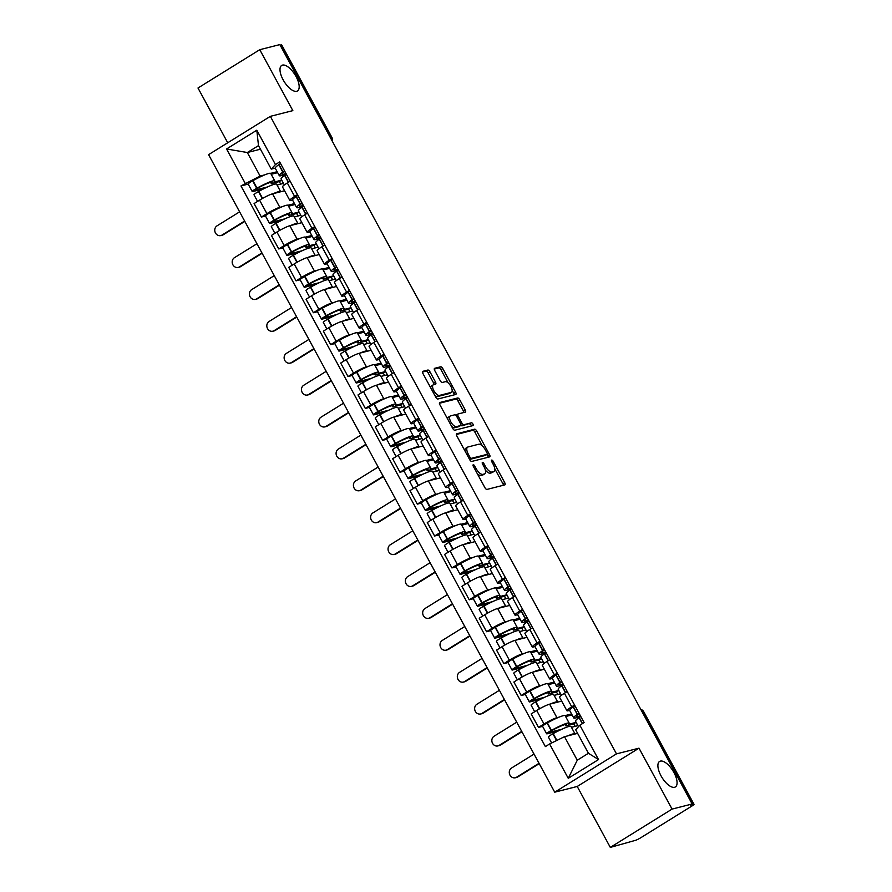 <?xml version="1.0" encoding="UTF-8"?>
<svg xmlns="http://www.w3.org/2000/svg" width="892" height="892" viewBox="0 0 892 892"><rect width="100%" height="100%" fill="white"/><g stroke="black" fill="none" stroke-linecap="round" stroke-linejoin="round"><path stroke-width="1.34" d="M473.262 464.754A1.606 0.691 58.2 0 0 473.173 464.788A1.606 0.691 58.2 0 0 473.329 466.338L484.913 487.668A2.297 0.981 58.2 0 0 486.987 489.418L504.816 484.891A2.297 0.981 58.2 0 0 504.939 484.835A2.297 0.981 58.2 0 0 504.716 482.628L493.142 461.309A1.606 0.691 58.2 0 0 491.682 460.082A1.606 0.691 58.2 0 0 491.603 460.116A1.606 0.691 58.2 0 0 491.748 461.655L493.254 464.42A7.359 3.144 58.2 0 1 493.967 471.478A7.359 3.144 58.2 0 1 493.566 471.645L492.083 472.024A7.359 3.144 58.2 0 1 485.426 466.404L483.932 463.65A1.606 0.691 58.2 0 0 482.472 462.413A1.606 0.691 58.2 0 0 482.382 462.457A1.606 0.691 58.2 0 0 482.539 463.996L484.044 466.761A7.359 3.144 58.2 0 1 484.746 473.819A7.359 3.144 58.2 0 1 484.356 473.987L482.873 474.366A7.359 3.144 58.2 0 1 476.216 468.746L474.722 465.981A1.606 0.691 58.2 0 0 473.262 464.754M296.69 91.274A14.997 6.411 58.2 0 0 297.493 90.939A14.997 6.411 58.2 0 0 295.553 75.675A14.997 6.411 58.2 0 0 282.474 65.105A14.997 6.411 58.2 0 0 281.682 65.439A14.997 6.411 58.2 0 0 283.623 80.704A14.997 6.411 58.2 0 0 296.69 91.274M674.586 787.279A14.997 6.411 58.2 0 0 675.389 786.945A14.997 6.411 58.2 0 0 673.449 771.68A14.997 6.411 58.2 0 0 660.381 761.11A14.997 6.411 58.2 0 0 659.578 761.445A14.997 6.411 58.2 0 0 661.518 776.709A14.997 6.411 58.2 0 0 674.586 787.279M429.944 371.797A2.297 0.981 58.2 0 0 427.859 370.035L422.864 371.306A2.297 0.981 58.2 0 0 422.741 371.362A2.297 0.981 58.2 0 0 422.964 373.57L435.82 397.252A2.297 0.981 58.2 0 0 437.894 399.003L455.723 394.476A2.297 0.981 58.2 0 0 455.845 394.42A2.297 0.981 58.2 0 0 455.622 392.212L442.767 368.53A2.297 0.981 58.2 0 0 440.693 366.779L434.649 368.318A2.297 0.981 58.2 0 0 434.527 368.363A2.297 0.981 58.2 0 0 434.75 370.57L440.247 380.706A2.297 0.981 58.2 0 0 442.332 382.467L445.32 381.698A6.155 2.631 58.2 0 1 450.683 386.035A6.155 2.631 58.2 0 1 451.486 392.302A6.155 2.631 58.2 0 1 451.151 392.435L439.422 395.424A6.155 2.631 58.2 0 1 434.058 391.086A6.155 2.631 58.2 0 1 433.256 384.82A6.155 2.631 58.2 0 1 433.59 384.686L435.541 384.184A2.297 0.981 58.2 0 0 435.664 384.129A2.297 0.981 58.2 0 0 435.441 381.932L429.944 371.797L428.138 372.912A2.297 0.981 58.2 0 0 426.064 371.15L422.473 372.064M638.995 748.165L577.224 786.465L610.306 847.4L672.077 809.089L638.995 748.165L616.495 753.874L270.343 116.35L292.844 110.63L259.762 49.696L279.843 44.6L692.159 803.993L690.363 805.108L693.485 804.316L643.199 711.693A4.683 4.204 -104.3 0 0 640.891 709.575M672.077 809.089L692.159 803.993M456.749 433.724A2.297 0.981 58.2 0 0 456.626 433.78A2.297 0.981 58.2 0 0 456.849 435.987L469.705 459.67A2.297 0.981 58.2 0 0 471.79 461.42L489.619 456.894A2.297 0.981 58.2 0 0 489.741 456.838A2.297 0.981 58.2 0 0 489.518 454.63L476.663 430.947A2.297 0.981 58.2 0 0 474.577 429.197L456.526 433.858M452.757 428.461L439.901 404.778A2.297 0.981 58.2 0 1 439.678 402.571A2.297 0.981 58.2 0 1 439.801 402.515L457.629 397.988A2.297 0.981 58.2 0 1 459.714 399.739L465.211 409.874A2.297 0.981 58.2 0 1 465.434 412.082A2.297 0.981 58.2 0 1 465.312 412.137L458.087 413.977A2.297 0.981 58.2 0 0 457.964 414.022A2.297 0.981 58.2 0 0 458.187 416.23L461.833 422.953A2.297 0.981 58.2 0 0 463.918 424.715L471.444 422.797A1.606 0.691 58.2 0 1 472.849 423.934A1.606 0.691 58.2 0 1 473.05 425.573A1.606 0.691 58.2 0 1 472.972 425.607L454.842 430.212A2.297 0.981 58.2 0 1 452.757 428.461M610.306 847.4L635.316 840.387A4.683 0.569 151.5 0 0 640.935 837.644L691.902 806.034A4.683 0.569 151.5 0 0 694.009 804.305A4.683 0.569 151.5 0 0 693.485 804.316M577.224 786.465L554.724 792.185L208.572 154.65L270.343 116.35M259.762 49.696L197.991 88.007L227.728 142.776M280.155 45.18L281.17 44.923A4.683 0.569 -28.5 0 1 281.694 44.923L331.98 137.546A4.683 0.569 151.5 0 0 331.467 137.546L281.17 44.923M569.642 710.355L568.104 710.757A10.782 1.305 -28.5 0 1 566.911 710.757A10.782 1.305 -28.5 0 1 571.739 706.798L574.571 705.037M561.67 701.112L549.606 704.178A10.782 1.305 151.5 0 0 536.683 710.5L544.009 723.992A10.782 1.305 -28.5 0 1 556.931 717.681L559.228 717.09M565.071 715.607L571.571 713.957M544.009 723.992L538.512 727.404L542.604 726.356M567.245 691.545L564.413 693.296A10.782 1.305 151.5 0 0 559.585 697.265L566.911 710.757M536.683 710.5L531.186 713.901L538.512 727.404M552.326 678.466L550.777 678.857A10.782 1.305 -28.5 0 1 549.583 678.868A10.782 1.305 -28.5 0 1 554.423 674.898L557.255 673.137M525.288 694.467L521.196 695.504L526.693 692.092A10.782 1.305 -28.5 0 1 539.615 685.781L541.912 685.201M547.755 683.718L554.255 682.057M549.929 659.645L547.097 661.407A10.782 1.305 151.5 0 0 542.258 665.365L549.583 678.868M544.354 669.223L532.29 672.289A10.782 1.305 151.5 0 0 519.367 678.6L513.87 682.012L521.196 695.504M535.01 646.566L533.461 646.956A10.782 1.305 -28.5 0 1 532.268 646.968A10.782 1.305 -28.5 0 1 537.107 642.998L539.939 641.248M507.972 662.566L503.88 663.603L509.365 660.203A10.782 1.305 -28.5 0 1 522.299 653.881L524.585 653.301M530.439 651.818L536.939 650.168M532.602 627.745L529.781 629.507A10.782 1.305 151.5 0 0 524.942 633.476L532.268 646.968M527.038 637.323L514.974 640.389A10.782 1.305 151.5 0 0 502.04 646.7L496.554 650.112L503.88 663.603M517.695 614.666L516.145 615.056A10.782 1.305 -28.5 0 1 514.952 615.067A10.782 1.305 -28.5 0 1 519.78 611.098L522.612 609.347M519.478 631.592L525.912 629.953L524.128 626.686L516.713 628.57A17.818 2.163 151.5 0 0 517.248 627.477L513.201 620.007A17.818 2.163 151.5 0 0 511.228 620.018A17.818 2.163 151.5 0 0 495.417 627.21L495.127 627.377A5.921 0.714 151.5 0 0 490.633 630.633L486.564 631.714L492.05 628.303A10.782 1.305 -28.5 0 1 504.972 621.992L507.269 621.401M513.123 619.918L519.612 618.268M515.286 595.856L512.454 597.607A10.782 1.305 151.5 0 0 507.626 601.576L514.952 615.067M509.711 605.423L497.647 608.489A10.782 1.305 151.5 0 0 484.724 614.811L479.227 618.212L486.564 631.714M500.367 582.777L498.829 583.167A10.782 1.305 -28.5 0 1 497.636 583.167A10.782 1.305 -28.5 0 1 502.464 579.209L505.296 577.447M502.163 599.692L508.596 598.064L506.812 594.786L499.397 596.67A17.818 2.163 151.5 0 0 499.933 595.577L495.874 588.107A17.818 2.163 151.5 0 0 493.912 588.129A17.818 2.163 151.5 0 0 478.101 595.321L477.8 595.477A5.921 0.714 151.5 0 0 473.306 598.733L469.237 599.814L474.734 596.402A10.782 1.305 -28.5 0 1 487.656 590.091L489.953 589.512M495.796 588.018L502.296 586.367M497.97 563.956L495.138 565.706A10.782 1.305 151.5 0 0 490.31 569.676L497.636 583.167M492.395 573.534L480.331 576.6A10.782 1.305 151.5 0 0 467.408 582.911L461.911 586.323L469.237 599.814M483.051 550.877L481.502 551.267A10.782 1.305 -28.5 0 1 480.32 551.278A10.782 1.305 -28.5 0 1 485.148 547.309L487.98 545.558M456.013 566.877L451.921 567.914L457.418 564.513A10.782 1.305 -28.5 0 1 470.34 558.191L472.637 557.611M478.48 556.129L484.98 554.478M480.654 532.056L477.822 533.817A10.782 1.305 151.5 0 0 472.983 537.776L480.32 551.278M475.079 541.634L463.015 544.7A10.782 1.305 151.5 0 0 450.092 551.011L444.595 554.423L451.921 567.914M465.736 518.977L464.186 519.367A10.782 1.305 -28.5 0 1 462.993 519.378A10.782 1.305 -28.5 0 1 467.832 515.409L470.664 513.658M438.697 534.977L434.605 536.014L440.102 532.613A10.782 1.305 -28.5 0 1 453.024 526.291L455.321 525.711M461.164 524.228L467.664 522.578M463.327 500.167L460.506 501.917A10.782 1.305 151.5 0 0 455.667 505.887L462.993 519.378M457.763 509.733L445.699 512.8A10.782 1.305 151.5 0 0 432.765 519.122L427.279 522.522L434.605 536.014M448.42 487.077L446.87 487.478A10.782 1.305 -28.5 0 1 445.677 487.478A10.782 1.305 -28.5 0 1 450.516 483.52L453.337 481.758M421.381 503.088L417.289 504.125L422.775 500.713A10.782 1.305 -28.5 0 1 435.709 494.402L437.994 493.811M443.848 492.328L450.337 490.678M446.011 468.267L443.179 470.017A10.782 1.305 151.5 0 0 438.351 473.987L445.677 487.478M440.447 477.844L428.372 480.899A10.782 1.305 151.5 0 0 415.449 487.222L409.963 490.622L417.289 504.125M431.092 455.188L429.554 455.578A10.782 1.305 -28.5 0 1 428.361 455.589A10.782 1.305 -28.5 0 1 433.189 451.62L436.021 449.869M404.054 471.188L399.962 472.225L405.459 468.813A10.782 1.305 -28.5 0 1 418.381 462.502L420.678 461.922M426.521 460.439L433.021 458.789M428.695 436.366L425.863 438.128A10.782 1.305 151.5 0 0 421.035 442.086L428.361 455.589M423.12 445.944L411.056 449.01A10.782 1.305 151.5 0 0 398.133 455.321L392.636 458.733L399.962 472.225M413.776 423.287L412.227 423.678A10.782 1.305 -28.5 0 1 411.045 423.689A10.782 1.305 -28.5 0 1 415.873 419.719L418.705 417.969M386.738 439.288L382.646 440.325L388.143 436.924A10.782 1.305 -28.5 0 1 401.065 430.602L403.362 430.022M409.205 428.539L415.705 426.889M411.379 404.477L408.547 406.228A10.782 1.305 151.5 0 0 403.708 410.197L411.045 423.689M405.804 414.044L393.74 417.11A10.782 1.305 151.5 0 0 380.817 423.421L375.32 426.833L382.646 440.325M396.461 391.387L394.911 391.789A10.782 1.305 -28.5 0 1 393.718 391.789A10.782 1.305 -28.5 0 1 398.557 387.819L401.389 386.069M398.256 408.313L404.678 406.674L402.905 403.407L395.479 405.291A17.818 2.163 151.5 0 0 396.015 404.199L391.967 396.728A17.818 2.163 151.5 0 0 389.994 396.739A17.818 2.163 151.5 0 0 374.183 403.931L373.893 404.098A5.921 0.714 151.5 0 0 369.399 407.354L365.33 408.436L370.827 405.024A10.782 1.305 -28.5 0 1 383.75 398.713L386.046 398.122M391.889 396.639L398.389 394.989M394.052 372.577L391.231 374.328A10.782 1.305 151.5 0 0 386.392 378.297L393.718 391.789M388.488 382.144L376.424 385.21A10.782 1.305 151.5 0 0 363.49 391.532L358.004 394.933L365.33 408.436M379.145 359.498L377.595 359.889A10.782 1.305 -28.5 0 1 376.402 359.889A10.782 1.305 -28.5 0 1 381.241 355.93L384.062 354.169M352.106 375.499L348.014 376.535L353.5 373.124A10.782 1.305 -28.5 0 1 366.434 366.813L368.719 366.233M374.573 364.739L381.062 363.089M376.736 340.677L373.904 342.428A10.782 1.305 151.5 0 0 369.076 346.397L376.402 359.889M371.172 350.255L359.097 353.321A10.782 1.305 151.5 0 0 346.174 359.632L340.688 363.044L348.014 376.535M361.829 327.598L360.279 327.988A10.782 1.305 -28.5 0 1 359.086 328A10.782 1.305 -28.5 0 1 363.914 324.03L366.746 322.28M334.779 343.598L330.687 344.635L336.184 341.235A10.782 1.305 -28.5 0 1 349.107 334.913L351.403 334.333M357.246 332.85L363.746 331.2M359.42 308.777L356.588 310.539A10.782 1.305 151.5 0 0 351.76 314.497L359.086 328M353.845 318.355L341.781 321.421A10.782 1.305 151.5 0 0 328.858 327.732L323.361 331.144L330.687 344.635M344.502 295.698L342.952 296.088A10.782 1.305 -28.5 0 1 341.77 296.099A10.782 1.305 -28.5 0 1 346.598 292.13L349.43 290.379M317.463 311.698L313.371 312.735L318.868 309.334A10.782 1.305 -28.5 0 1 331.791 303.012L334.087 302.433M339.93 300.95L346.43 299.299M342.104 276.888L339.272 278.639A10.782 1.305 151.5 0 0 334.433 282.608L341.77 296.099M336.529 286.455L324.465 289.521A10.782 1.305 151.5 0 0 311.542 295.843L306.045 299.244L313.371 312.735M327.186 263.798L325.636 264.199A10.782 1.305 -28.5 0 1 324.443 264.199A10.782 1.305 -28.5 0 1 329.282 260.241L332.114 258.479M300.147 279.809L296.055 280.846L301.552 277.434A10.782 1.305 -28.5 0 1 314.475 271.123L316.772 270.532M322.614 269.05L329.115 267.399M324.788 244.988L321.956 246.738A10.782 1.305 151.5 0 0 317.117 250.708L324.443 264.199M319.213 254.566L307.149 257.621A10.782 1.305 151.5 0 0 294.215 263.943L288.729 267.344L296.055 280.846M309.87 231.909L308.32 232.299A10.782 1.305 -28.5 0 1 307.127 232.31A10.782 1.305 -28.5 0 1 311.966 228.341L314.787 226.59M282.831 247.909L278.739 248.946L284.225 245.545A10.782 1.305 -28.5 0 1 297.159 239.223L299.444 238.643M305.298 237.16L311.787 235.51M307.461 213.088L304.64 214.849A10.782 1.305 151.5 0 0 299.801 218.808L307.127 232.31M301.897 222.665L289.833 225.732A10.782 1.305 151.5 0 0 276.899 232.043L271.413 235.455L278.739 248.946M292.554 200.009L291.004 200.399A10.782 1.305 -28.5 0 1 289.811 200.41A10.782 1.305 -28.5 0 1 294.639 196.441L297.471 194.69M265.504 216.009L261.423 217.046L266.909 213.645A10.782 1.305 -28.5 0 1 279.832 207.323L282.128 206.743M287.971 205.26L294.472 203.61M290.145 181.199L287.313 182.949A10.782 1.305 151.5 0 0 282.485 186.919L289.811 200.41M284.57 190.765L272.506 193.832A10.782 1.305 151.5 0 0 259.583 200.154L254.086 203.554L261.423 217.046M577.615 733.358L564.502 736.692L577.269 760.207L588.43 753.283L575.663 729.768L579.867 725.207L584.093 722.587L279.687 161.931L275.461 164.563L271.257 169.123L258.49 145.608L247.329 152.532L260.096 176.047L264.812 174.843M579.867 725.207L598.521 759.56L568.26 778.326L549.606 743.973L564.502 736.692M260.096 176.047L240.974 185.949L545.38 746.593L549.606 743.973M245.2 183.317L226.557 148.975L256.807 130.21L275.461 164.563M616.495 753.874L554.724 792.185M260.442 149.198L247.329 152.532L226.557 148.975M275.227 168.109L271.257 169.123M270.655 173.36L277.156 171.71M248.188 184.109L240.974 185.949M598.521 759.56L588.43 753.283M568.26 778.326L577.269 760.207M258.49 145.608L256.807 130.21M477.365 473.775A7.359 3.144 58.2 0 0 481.067 475.481L482.873 474.366M484.746 473.819L482.951 474.934A7.359 3.144 58.2 0 1 482.561 475.102L481.067 475.481M485.371 470.129A7.359 3.144 58.2 0 0 490.288 473.139L492.083 472.024M493.967 471.478L492.161 472.593A7.359 3.144 58.2 0 1 491.771 472.76L490.288 473.139M503.4 485.248A2.297 0.981 58.2 0 0 502.921 483.743L494.748 468.701M482.394 445.955L474.856 432.062A2.297 0.981 58.2 0 0 472.782 430.312L456.37 434.482M488.192 457.25A2.297 0.981 58.2 0 0 487.712 455.745L486.976 454.385L471.355 458.332A1.606 0.691 58.2 0 1 469.894 457.105L468.311 454.195A7.359 3.144 58.2 0 1 467.609 447.137A7.359 3.144 58.2 0 1 467.999 446.97L478.692 444.249A7.359 3.144 58.2 0 1 485.348 449.869L486.932 452.779A1.606 0.691 58.2 0 1 487.088 454.318A1.606 0.691 58.2 0 1 486.999 454.363L485.203 455.478L469.582 459.447L471.355 458.332M466.193 448.085A7.359 3.144 58.2 0 0 465.802 448.252A7.359 3.144 58.2 0 0 465.022 451.029M439.422 403.273L455.834 399.103L457.629 397.988M463.896 412.494A2.297 0.981 58.2 0 0 463.416 410.989L457.908 400.854A2.297 0.981 58.2 0 0 455.834 399.103M457.864 414.111L456.28 415.092A2.297 0.981 58.2 0 0 456.158 415.137A2.297 0.981 58.2 0 0 455.946 415.438M460.885 425.216A2.297 0.981 58.2 0 0 462.112 425.83L471.444 422.797M471.411 425.997A1.606 0.691 58.2 0 0 470.675 424.525A1.606 0.691 58.2 0 0 469.638 423.912M450.583 415.873A6.155 2.631 58.2 0 0 450.248 416.018A6.155 2.631 58.2 0 0 451.051 422.284A6.155 2.631 58.2 0 0 456.414 426.61L460.551 425.562A2.297 0.981 58.2 0 0 460.673 425.517A2.297 0.981 58.2 0 0 460.45 423.31L456.793 416.586A2.297 0.981 58.2 0 0 454.719 414.825L450.583 415.873M448.776 416.999A6.155 2.631 58.2 0 0 448.453 417.133A6.155 2.631 58.2 0 0 447.773 419.273M451.675 426.454A6.155 2.631 58.2 0 0 454.608 427.736L456.414 426.61M458.967 426.543A2.297 0.981 58.2 0 1 458.867 426.632A2.297 0.981 58.2 0 1 458.744 426.677L454.608 427.736M434.125 384.541A2.297 0.981 58.2 0 0 433.646 383.047L428.138 372.912M431.784 385.801A6.155 2.631 58.2 0 0 431.46 385.935A6.155 2.631 58.2 0 0 430.769 387.953M434.794 395.357A6.155 2.631 58.2 0 0 437.615 396.539L439.422 395.424M451.486 392.302L449.68 393.417A6.155 2.631 58.2 0 1 449.356 393.55L437.615 396.539M448.152 382.88L440.971 369.656A2.297 0.981 58.2 0 0 438.886 367.894L434.27 369.065M454.307 394.833A2.297 0.981 58.2 0 0 453.827 393.327L452.166 390.283M561.882 729.221L549.628 732.332L551.791 730.593A14.763 1.784 -28.5 0 1 564.892 724.627A14.763 1.784 -28.5 0 1 566.532 724.616A14.763 1.784 -28.5 0 1 565.762 725.854L573.746 723.825L575.117 726.344M571.438 727.281L577.871 725.653L576.087 722.375L568.672 724.259A17.818 2.163 151.5 0 0 569.207 723.167L565.149 715.696A17.818 2.163 151.5 0 0 563.187 715.707A17.818 2.163 151.5 0 0 547.376 722.899L547.075 723.066A5.921 0.714 151.5 0 0 542.581 726.322L546.64 733.782A5.921 0.714 151.5 0 0 547.287 733.782L558.147 731.027M569.207 723.167A17.818 2.163 151.5 0 0 567.234 723.178A17.818 2.163 151.5 0 0 551.423 730.37L551.133 730.526A5.921 0.714 151.5 0 0 546.64 733.782M551.635 742.98L548.413 737.06A5.921 0.714 -28.5 0 1 552.906 733.804L553.196 733.637A17.818 2.163 -28.5 0 1 569.007 726.445A17.818 2.163 -28.5 0 1 570.98 726.434L575.028 733.893A17.818 2.163 151.5 0 0 573.065 733.904A17.818 2.163 151.5 0 0 567.725 735.878M534.04 754.086L511.439 768.101A5.274 4.728 -104.3 0 0 516.435 777.3L517.739 776.965A5.274 4.728 75.7 0 1 516.546 777.478L515.23 777.813M578.495 726.701L575.507 721.204A17.818 2.163 -28.5 0 1 579.008 717.625L579.198 717.491A5.921 0.714 -28.5 0 1 580.77 716.454M578.997 713.187A5.921 0.714 151.5 0 0 577.425 714.224L577.236 714.358A17.818 2.163 151.5 0 0 573.734 717.937A17.818 2.163 151.5 0 0 580.603 716.142M574.939 705.717A5.921 0.714 151.5 0 0 573.378 706.754L573.188 706.899A17.818 2.163 151.5 0 0 569.676 710.478L573.734 717.937M572.084 714.905L565.606 716.544M580.357 715.707A14.763 1.784 -28.5 0 1 576.41 716.488A14.763 1.784 -28.5 0 1 579.209 713.589M565.071 724.583L565.762 725.854M576.087 722.375L573.746 723.825M539.036 763.284L516.435 777.3M517.739 776.965L539.225 763.641M544.555 697.321L532.312 700.432L534.475 698.692A14.763 1.784 -28.5 0 1 547.577 692.727A14.763 1.784 -28.5 0 1 549.204 692.716A14.763 1.784 -28.5 0 1 548.446 693.965L556.43 691.936L557.801 694.444M554.122 695.381L560.544 693.753L558.771 690.475L551.356 692.359A17.818 2.163 151.5 0 0 551.88 691.267L547.833 683.807A17.818 2.163 151.5 0 0 545.859 683.818A17.818 2.163 151.5 0 0 530.06 691.01L529.759 691.166A5.921 0.714 151.5 0 0 525.265 694.422L529.313 701.881A5.921 0.714 151.5 0 0 529.971 701.881L540.82 699.127M551.88 691.267A17.818 2.163 151.5 0 0 549.918 691.278A17.818 2.163 151.5 0 0 534.107 698.469L533.817 698.637A5.921 0.714 151.5 0 0 529.313 701.881M534.665 711.749L531.097 705.159A5.921 0.714 -28.5 0 1 535.59 701.904L535.88 701.736A17.818 2.163 -28.5 0 1 551.691 694.545A17.818 2.163 -28.5 0 1 553.664 694.534L557.712 702.004A17.818 2.163 151.5 0 0 555.749 702.015A17.818 2.163 151.5 0 0 550.409 703.978M516.713 722.186L494.112 736.201A5.274 4.728 -104.3 0 0 499.107 745.411L500.423 745.076A5.274 4.728 75.7 0 1 499.219 745.578L497.914 745.913M561.436 695.292L558.191 689.315A17.818 2.163 -28.5 0 1 561.692 685.736L561.882 685.591A5.921 0.714 -28.5 0 1 563.454 684.554M561.67 681.287A5.921 0.714 151.5 0 0 560.109 682.324L559.92 682.458A17.818 2.163 151.5 0 0 556.407 686.037A17.818 2.163 151.5 0 0 563.287 684.253M557.623 673.828A5.921 0.714 151.5 0 0 556.05 674.865L555.861 674.999A17.818 2.163 151.5 0 0 552.36 678.578L556.407 686.037M554.768 683.004L548.29 684.643M563.042 683.807A14.763 1.784 -28.5 0 1 559.094 684.588A14.763 1.784 -28.5 0 1 561.893 681.689M547.755 692.683L548.446 693.965M558.771 690.475L556.43 691.936M521.72 731.384L499.107 745.411M500.423 745.076L521.909 731.752M527.239 665.421L514.996 668.532L517.148 666.792A14.763 1.784 -28.5 0 1 530.261 660.827A14.763 1.784 -28.5 0 1 531.888 660.827A14.763 1.784 -28.5 0 1 531.119 662.065L539.114 660.035L540.474 662.555M536.806 663.481L543.228 661.853L541.455 658.586L534.029 660.47A17.818 2.163 151.5 0 0 534.564 659.366L530.517 651.907A17.818 2.163 151.5 0 0 528.543 651.918A17.818 2.163 151.5 0 0 512.733 659.11L512.443 659.277A5.921 0.714 151.5 0 0 507.949 662.522L511.997 669.992A5.921 0.714 151.5 0 0 512.655 669.981L523.504 667.227M534.564 659.366A17.818 2.163 151.5 0 0 532.602 659.378A17.818 2.163 151.5 0 0 516.791 666.569L516.49 666.737A5.921 0.714 151.5 0 0 511.997 669.992M517.349 679.849L513.77 673.259A5.921 0.714 -28.5 0 1 518.274 670.003L518.564 669.847A17.818 2.163 -28.5 0 1 534.375 662.656A17.818 2.163 -28.5 0 1 536.348 662.644L540.396 670.104A17.818 2.163 151.5 0 0 538.422 670.115A17.818 2.163 151.5 0 0 533.093 672.077M499.397 690.285L476.796 704.312A5.274 4.728 -104.3 0 0 481.792 713.511L483.107 713.176A5.274 4.728 75.7 0 1 481.903 713.689L480.598 714.024M544.12 663.392L540.875 657.415A17.818 2.163 -28.5 0 1 544.376 653.836L544.566 653.702A5.921 0.714 -28.5 0 1 546.127 652.665M544.354 649.387A5.921 0.714 151.5 0 0 542.782 650.424L542.604 650.569A17.818 2.163 151.5 0 0 539.091 654.148A17.818 2.163 151.5 0 0 545.96 652.353M540.307 641.928A5.921 0.714 151.5 0 0 538.735 642.965L538.545 643.099A17.818 2.163 151.5 0 0 535.044 646.678L539.091 654.148M537.441 651.104L530.974 652.754M545.726 651.907A14.763 1.784 -28.5 0 1 541.767 652.688A14.763 1.784 -28.5 0 1 544.577 649.8M530.428 660.794L531.119 662.065M541.455 658.586L539.114 660.035M504.393 699.495L481.792 713.511M483.107 713.176L504.593 699.852M509.923 633.532L497.68 636.643L499.832 634.892A14.763 1.784 -28.5 0 1 512.933 628.938A14.763 1.784 -28.5 0 1 514.572 628.927A14.763 1.784 -28.5 0 1 513.803 630.165L521.798 628.135L523.158 630.655M517.248 627.477A17.818 2.163 151.5 0 0 515.275 627.489A17.818 2.163 151.5 0 0 499.464 634.68L499.174 634.836A5.921 0.714 151.5 0 0 494.681 638.092A5.921 0.714 151.5 0 0 495.339 638.092L506.188 635.338M500.033 647.949L496.454 641.359A5.921 0.714 -28.5 0 1 500.947 638.114L501.248 637.947A17.818 2.163 -28.5 0 1 517.059 630.756A17.818 2.163 -28.5 0 1 519.021 630.744L523.08 638.204A17.818 2.163 151.5 0 0 521.106 638.215A17.818 2.163 151.5 0 0 515.766 640.188M482.081 658.396L459.48 672.412A5.274 4.728 -104.3 0 0 464.476 681.611L465.791 681.276A5.274 4.728 75.7 0 1 464.587 681.789L463.271 682.124M526.804 631.503L523.548 625.515A17.818 2.163 -28.5 0 1 527.06 621.936L527.25 621.802A5.921 0.714 -28.5 0 1 528.811 620.765M527.038 617.498A5.921 0.714 151.5 0 0 525.466 618.535L525.277 618.669A17.818 2.163 151.5 0 0 521.775 622.248A17.818 2.163 151.5 0 0 528.644 620.453M522.991 610.028A5.921 0.714 151.5 0 0 521.419 611.065L521.229 611.21A17.818 2.163 151.5 0 0 517.728 614.778L521.775 622.248M520.125 619.215L513.658 620.854M528.41 620.018A14.763 1.784 -28.5 0 1 524.451 620.787A14.763 1.784 -28.5 0 1 527.261 617.9M513.112 628.893L513.803 630.165M524.128 626.686L521.798 628.135M487.077 667.595L464.476 681.611M465.791 681.276L487.277 667.952M492.607 601.632L480.353 604.743L482.516 603.003A14.763 1.784 -28.5 0 1 495.618 597.038A14.763 1.784 -28.5 0 1 497.257 597.027A14.763 1.784 -28.5 0 1 496.487 598.264L504.471 596.246L505.842 598.755M499.933 595.577A17.818 2.163 151.5 0 0 497.959 595.588A17.818 2.163 151.5 0 0 482.148 602.78L481.858 602.936A5.921 0.714 151.5 0 0 477.365 606.192A5.921 0.714 151.5 0 0 478.012 606.192L488.872 603.438M482.717 616.06L479.138 609.47A5.921 0.714 -28.5 0 1 483.631 606.214L483.932 606.047A17.818 2.163 -28.5 0 1 499.743 598.855A17.818 2.163 -28.5 0 1 501.705 598.844L505.753 606.315A17.818 2.163 151.5 0 0 503.79 606.326A17.818 2.163 151.5 0 0 498.45 608.288M464.765 626.496L442.164 640.512A5.274 4.728 -104.3 0 0 447.16 649.711L448.464 649.387A5.274 4.728 75.7 0 1 447.271 649.889L445.955 650.223M509.477 599.602L506.232 593.626A17.818 2.163 -28.5 0 1 509.745 590.047L509.923 589.902A5.921 0.714 -28.5 0 1 511.495 588.865M509.722 585.598A5.921 0.714 151.5 0 0 508.15 586.635L507.961 586.769A17.818 2.163 151.5 0 0 504.459 590.348A17.818 2.163 151.5 0 0 511.328 588.564M505.664 578.139A5.921 0.714 151.5 0 0 504.103 579.176L503.913 579.309A17.818 2.163 151.5 0 0 500.401 582.889L504.459 590.348M502.809 587.315L496.342 588.954M511.083 588.118A14.763 1.784 -28.5 0 1 507.135 588.898A14.763 1.784 -28.5 0 1 509.934 585.999M495.796 596.993L496.487 598.264M506.812 594.786L504.471 596.246M469.761 635.695L447.16 649.711M448.464 649.387L469.95 636.052M475.28 569.732L463.037 572.842L465.2 571.103A14.763 1.784 -28.5 0 1 478.302 565.138A14.763 1.784 -28.5 0 1 479.929 565.127A14.763 1.784 -28.5 0 1 479.171 566.375L487.155 564.346L488.526 566.866M484.847 567.791L491.269 566.164L489.496 562.897L482.081 564.781A17.818 2.163 151.5 0 0 482.605 563.677L478.558 556.218A17.818 2.163 151.5 0 0 476.596 556.229A17.818 2.163 151.5 0 0 460.785 563.421L460.484 563.577A5.921 0.714 151.5 0 0 455.99 566.833L460.038 574.303A5.921 0.714 151.5 0 0 460.696 574.292L471.545 571.538M482.605 563.677A17.818 2.163 151.5 0 0 480.643 563.688A17.818 2.163 151.5 0 0 464.832 570.88L464.542 571.047A5.921 0.714 151.5 0 0 460.038 574.303M465.401 584.16L461.822 577.57A5.921 0.714 -28.5 0 1 466.315 574.314L466.605 574.158A17.818 2.163 -28.5 0 1 482.416 566.966A17.818 2.163 -28.5 0 1 484.389 566.955L488.437 574.415A17.818 2.163 151.5 0 0 486.475 574.426A17.818 2.163 151.5 0 0 481.134 576.388M447.45 594.596L424.837 608.623A5.274 4.728 -104.3 0 0 429.832 617.822L431.148 617.487A5.274 4.728 75.7 0 1 429.944 618L428.639 618.334M492.161 567.702L488.916 561.726A17.818 2.163 -28.5 0 1 492.417 558.147L492.607 558.013A5.921 0.714 -28.5 0 1 494.179 556.976M492.395 553.698A5.921 0.714 151.5 0 0 490.834 554.735L490.645 554.869A17.818 2.163 151.5 0 0 487.143 558.448A17.818 2.163 151.5 0 0 494.012 556.664M488.348 546.238A5.921 0.714 151.5 0 0 486.776 547.275L486.597 547.409A17.818 2.163 151.5 0 0 483.085 550.988L487.143 558.448M485.493 555.415L479.015 557.065M493.767 556.218A14.763 1.784 -28.5 0 1 489.82 556.998A14.763 1.784 -28.5 0 1 492.618 554.11M478.48 565.104L479.171 566.375M489.496 562.897L487.155 564.346M452.445 603.795L429.832 617.822M431.148 617.487L452.634 604.163M457.964 537.831L445.721 540.942L447.873 539.203A14.763 1.784 -28.5 0 1 460.986 533.249A14.763 1.784 -28.5 0 1 462.613 533.238A14.763 1.784 -28.5 0 1 461.844 534.475L469.839 532.446L471.199 534.966M467.531 535.902L473.953 534.263L472.18 530.996L464.754 532.881A17.818 2.163 151.5 0 0 465.29 531.777L461.242 524.318A17.818 2.163 151.5 0 0 459.268 524.329A17.818 2.163 151.5 0 0 443.458 531.52L443.168 531.688A5.921 0.714 151.5 0 0 438.674 534.944L442.722 542.403A5.921 0.714 151.5 0 0 443.38 542.403L454.229 539.638M465.29 531.777A17.818 2.163 151.5 0 0 463.327 531.788A17.818 2.163 151.5 0 0 447.516 538.98L447.215 539.147A5.921 0.714 151.5 0 0 442.722 542.403M448.074 552.26L444.506 545.67A5.921 0.714 -28.5 0 1 448.999 542.414L449.289 542.258A17.818 2.163 -28.5 0 1 465.1 535.066A17.818 2.163 -28.5 0 1 467.073 535.055L471.121 542.514A17.818 2.163 151.5 0 0 469.147 542.526A17.818 2.163 151.5 0 0 463.818 544.499M430.122 562.707L407.521 576.723A5.274 4.728 -104.3 0 0 412.517 585.921L413.832 585.587A5.274 4.728 75.7 0 1 412.628 586.1L411.323 586.434M474.845 535.813L471.6 529.826A17.818 2.163 -28.5 0 1 475.102 526.247L475.291 526.113A5.921 0.714 -28.5 0 1 476.863 525.076M475.079 521.809A5.921 0.714 151.5 0 0 473.518 522.846L473.329 522.98A17.818 2.163 151.5 0 0 469.816 526.559A17.818 2.163 151.5 0 0 476.685 524.764M471.032 514.338A5.921 0.714 151.5 0 0 469.46 515.375L469.27 515.509A17.818 2.163 151.5 0 0 465.769 519.088L469.816 526.559M468.166 523.515L461.699 525.165M476.451 524.329A14.763 1.784 -28.5 0 1 472.492 525.098A14.763 1.784 -28.5 0 1 475.302 522.21M461.153 533.204L461.844 534.475M472.18 530.996L469.839 532.446M435.118 571.906L412.517 585.921M413.832 585.587L435.318 572.263M440.648 505.942L428.405 509.053L430.557 507.314A14.763 1.784 -28.5 0 1 443.67 501.349A14.763 1.784 -28.5 0 1 445.298 501.337A14.763 1.784 -28.5 0 1 444.528 502.575L452.523 500.546L453.883 503.066M450.215 504.002L456.637 502.374L454.864 499.096L447.438 500.981A17.818 2.163 151.5 0 0 447.974 499.888L443.926 492.417A17.818 2.163 151.5 0 0 441.953 492.429A17.818 2.163 151.5 0 0 426.142 499.62L425.852 499.788A5.921 0.714 151.5 0 0 421.358 503.043L425.406 510.503A5.921 0.714 151.5 0 0 426.064 510.503L436.913 507.749M447.974 499.888A17.818 2.163 151.5 0 0 446 499.899A17.818 2.163 151.5 0 0 430.2 507.091L429.899 507.247A5.921 0.714 151.5 0 0 425.406 510.503M430.758 520.359L427.179 513.781A5.921 0.714 -28.5 0 1 431.672 510.525L431.973 510.358A17.818 2.163 -28.5 0 1 447.784 503.166A17.818 2.163 -28.5 0 1 449.746 503.155L453.805 510.614A17.818 2.163 151.5 0 0 451.831 510.625A17.818 2.163 151.5 0 0 446.491 512.599M412.806 530.807L390.205 544.822A5.274 4.728 -104.3 0 0 395.201 554.021L396.516 553.687A5.274 4.728 75.7 0 1 395.312 554.2L393.996 554.534M457.529 503.913L454.273 497.926A17.818 2.163 -28.5 0 1 457.786 494.346L457.975 494.213A5.921 0.714 -28.5 0 1 459.536 493.176M457.763 489.909A5.921 0.714 151.5 0 0 456.191 490.946L456.002 491.079A17.818 2.163 151.5 0 0 452.5 494.659A17.818 2.163 151.5 0 0 459.369 492.863M453.716 482.438A5.921 0.714 151.5 0 0 452.144 483.486L451.954 483.62A17.818 2.163 151.5 0 0 448.453 487.199L452.5 494.659M450.85 491.626L444.383 493.265M459.135 492.429A14.763 1.784 -28.5 0 1 455.176 493.209A14.763 1.784 -28.5 0 1 457.986 490.31M443.837 501.304L444.528 502.575M454.864 499.096L452.523 500.546M417.802 540.006L395.201 554.021M396.516 553.687L418.002 540.362M423.332 474.042L411.078 477.153L413.241 475.414A14.763 1.784 -28.5 0 1 426.343 469.448A14.763 1.784 -28.5 0 1 427.982 469.437A14.763 1.784 -28.5 0 1 427.212 470.686L435.196 468.657L436.567 471.177M432.888 472.102L439.321 470.474L437.537 467.196L430.122 469.08A17.818 2.163 151.5 0 0 430.658 467.988L426.599 460.528A17.818 2.163 151.5 0 0 424.637 460.54A17.818 2.163 151.5 0 0 408.826 467.731L408.536 467.887A5.921 0.714 151.5 0 0 404.031 471.143L408.09 478.614A5.921 0.714 151.5 0 0 408.737 478.603L419.597 475.849M430.658 467.988A17.818 2.163 151.5 0 0 428.684 467.999A17.818 2.163 151.5 0 0 412.873 475.191L412.583 475.358A5.921 0.714 151.5 0 0 408.09 478.614M413.442 488.47L409.863 481.881A5.921 0.714 -28.5 0 1 414.356 478.625L414.657 478.458A17.818 2.163 -28.5 0 1 430.468 471.266A17.818 2.163 -28.5 0 1 432.43 471.255L436.489 478.725A17.818 2.163 151.5 0 0 434.515 478.736A17.818 2.163 151.5 0 0 429.175 480.699M395.49 498.907L372.889 512.922A5.274 4.728 -104.3 0 0 377.885 522.132L379.189 521.798A5.274 4.728 75.7 0 1 377.996 522.311L376.68 522.634M440.202 472.013L436.957 466.037A17.818 2.163 -28.5 0 1 440.47 462.457L440.648 462.324A5.921 0.714 -28.5 0 1 442.22 461.275M440.447 458.009A5.921 0.714 151.5 0 0 438.875 459.046L438.686 459.179A17.818 2.163 151.5 0 0 435.185 462.758A17.818 2.163 151.5 0 0 442.053 460.974M436.389 450.549A5.921 0.714 151.5 0 0 434.828 451.586L434.638 451.72A17.818 2.163 151.5 0 0 431.126 455.299L435.185 462.758M433.534 459.726L427.067 461.376M441.819 460.528A14.763 1.784 -28.5 0 1 437.861 461.309A14.763 1.784 -28.5 0 1 440.67 458.41M426.521 469.404L427.212 470.686M437.537 467.196L435.196 468.657M400.486 508.106L377.885 522.132M379.189 521.798L400.675 508.473M406.016 442.142L393.762 445.253L395.925 443.514A14.763 1.784 -28.5 0 1 409.027 437.559A14.763 1.784 -28.5 0 1 410.654 437.548A14.763 1.784 -28.5 0 1 409.896 438.786L417.88 436.757L419.251 439.277M415.572 440.213L421.994 438.574L420.221 435.307L412.806 437.192A17.818 2.163 151.5 0 0 413.342 436.088L409.283 428.628A17.818 2.163 151.5 0 0 407.321 428.639A17.818 2.163 151.5 0 0 391.51 435.831L391.209 435.998A5.921 0.714 151.5 0 0 386.715 439.243L390.774 446.714A5.921 0.714 151.5 0 0 391.421 446.702L402.27 443.948M413.342 436.088A17.818 2.163 151.5 0 0 411.368 436.099A17.818 2.163 151.5 0 0 395.557 443.291L395.267 443.458A5.921 0.714 151.5 0 0 390.774 446.714M396.126 456.57L392.547 449.981A5.921 0.714 -28.5 0 1 397.04 446.725L397.33 446.569A17.818 2.163 -28.5 0 1 413.141 439.377A17.818 2.163 -28.5 0 1 415.115 439.366L419.162 446.825A17.818 2.163 151.5 0 0 417.2 446.836A17.818 2.163 151.5 0 0 411.859 448.799M378.175 467.007L355.562 481.033A5.274 4.728 -104.3 0 0 360.558 490.232L361.873 489.898A5.274 4.728 75.7 0 1 360.68 490.41L359.365 490.745M422.886 440.113L419.641 434.136A17.818 2.163 -28.5 0 1 423.142 430.557L423.332 430.423A5.921 0.714 -28.5 0 1 424.904 429.387M423.131 426.108A5.921 0.714 151.5 0 0 421.559 427.145L421.37 427.29A17.818 2.163 151.5 0 0 417.869 430.869A17.818 2.163 151.5 0 0 424.737 429.074M419.073 418.649A5.921 0.714 151.5 0 0 417.501 419.686L417.322 419.82A17.818 2.163 151.5 0 0 413.81 423.399L417.869 430.869M416.218 427.825L409.74 429.476M424.492 428.639A14.763 1.784 -28.5 0 1 420.545 429.409A14.763 1.784 -28.5 0 1 423.343 426.521M409.205 437.515L409.896 438.786M420.221 435.307L417.88 436.757M383.17 476.216L360.558 490.232M361.873 489.898L383.359 476.573M388.689 410.253L376.446 413.364L378.598 411.625A14.763 1.784 -28.5 0 1 391.711 405.659A14.763 1.784 -28.5 0 1 393.339 405.648A14.763 1.784 -28.5 0 1 392.569 406.886L400.564 404.857L401.924 407.376M396.015 404.199A17.818 2.163 151.5 0 0 394.052 404.21A17.818 2.163 151.5 0 0 378.241 411.402L377.94 411.558A5.921 0.714 151.5 0 0 373.447 414.813A5.921 0.714 151.5 0 0 374.105 414.813L384.954 412.059M378.799 424.67L375.231 418.092A5.921 0.714 -28.5 0 1 379.724 414.836L380.014 414.668A17.818 2.163 -28.5 0 1 395.825 407.477A17.818 2.163 -28.5 0 1 397.799 407.466L401.846 414.925A17.818 2.163 151.5 0 0 399.872 414.936A17.818 2.163 151.5 0 0 394.543 416.91M360.847 435.118L338.246 449.133A5.274 4.728 -104.3 0 0 343.242 458.332L344.557 457.997A5.274 4.728 75.7 0 1 343.353 458.51L342.049 458.845M405.57 408.224L402.325 402.236A17.818 2.163 -28.5 0 1 405.827 398.657L406.016 398.523A5.921 0.714 -28.5 0 1 407.588 397.486M405.804 394.219A5.921 0.714 151.5 0 0 404.243 395.256L404.054 395.39A17.818 2.163 151.5 0 0 400.541 398.969A17.818 2.163 151.5 0 0 407.421 397.174M401.757 386.749A5.921 0.714 151.5 0 0 400.185 387.786L399.995 387.931A17.818 2.163 151.5 0 0 396.494 391.51L400.541 398.969M398.902 395.937L392.424 397.576M407.176 396.739A14.763 1.784 -28.5 0 1 403.217 397.509A14.763 1.784 -28.5 0 1 406.027 394.621M391.878 405.615L392.569 406.886M402.905 403.407L400.564 404.857M365.843 444.316L343.242 458.332M344.557 457.997L366.043 444.673M371.373 378.353L359.13 381.464L361.282 379.724A14.763 1.784 -28.5 0 1 374.395 373.759A14.763 1.784 -28.5 0 1 376.023 373.748A14.763 1.784 -28.5 0 1 375.253 374.997L383.248 372.967L384.608 375.476M380.94 376.413L387.362 374.785L385.589 371.507L378.163 373.391A17.818 2.163 151.5 0 0 378.699 372.298L374.651 364.839A17.818 2.163 151.5 0 0 372.678 364.85A17.818 2.163 151.5 0 0 356.867 372.042L356.577 372.198A5.921 0.714 151.5 0 0 352.084 375.454L356.131 382.913A5.921 0.714 151.5 0 0 356.789 382.913L367.638 380.159M378.699 372.298A17.818 2.163 151.5 0 0 376.736 372.31A17.818 2.163 151.5 0 0 360.925 379.501L360.624 379.669A5.921 0.714 151.5 0 0 356.131 382.913M361.483 392.781L357.904 386.191A5.921 0.714 -28.5 0 1 362.408 382.936L362.698 382.768A17.818 2.163 -28.5 0 1 378.509 375.577A17.818 2.163 -28.5 0 1 380.471 375.565L384.53 383.036A17.818 2.163 151.5 0 0 382.557 383.047A17.818 2.163 151.5 0 0 377.227 385.01M343.532 403.217L320.93 417.233A5.274 4.728 -104.3 0 0 325.926 426.432L327.241 426.108A5.274 4.728 75.7 0 1 326.037 426.61L324.721 426.945M388.254 376.324L384.998 370.347A17.818 2.163 -28.5 0 1 388.511 366.768L388.7 366.623A5.921 0.714 -28.5 0 1 390.261 365.586M388.488 362.319A5.921 0.714 151.5 0 0 386.916 363.356L386.738 363.49A17.818 2.163 151.5 0 0 383.226 367.069A17.818 2.163 151.5 0 0 390.094 365.285M384.441 354.86A5.921 0.714 151.5 0 0 382.869 355.897L382.679 356.031A17.818 2.163 151.5 0 0 379.178 359.61L383.226 367.069M381.575 364.036L375.108 365.675M389.86 364.839A14.763 1.784 -28.5 0 1 385.901 365.62A14.763 1.784 -28.5 0 1 388.711 362.721M374.562 373.715L375.253 374.997M385.589 371.507L383.248 372.967M348.527 412.416L325.926 426.432M327.241 426.108L348.727 412.773M354.057 346.453L341.803 349.564L343.966 347.824A14.763 1.784 -28.5 0 1 357.068 341.859A14.763 1.784 -28.5 0 1 358.707 341.859A14.763 1.784 -28.5 0 1 357.937 343.097L365.921 341.067L367.292 343.587M363.613 344.513L370.046 342.885L368.262 339.618L360.847 341.502A17.818 2.163 151.5 0 0 361.383 340.398L357.324 332.939A17.818 2.163 151.5 0 0 355.362 332.95A17.818 2.163 151.5 0 0 339.551 340.142L339.261 340.298A5.921 0.714 151.5 0 0 334.756 343.554L338.815 351.024A5.921 0.714 151.5 0 0 339.462 351.013L350.322 348.259M361.383 340.398A17.818 2.163 151.5 0 0 359.409 340.41A17.818 2.163 151.5 0 0 343.598 347.601L343.308 347.768A5.921 0.714 151.5 0 0 338.815 351.024M344.167 360.881L340.588 354.291A5.921 0.714 -28.5 0 1 345.081 351.035L345.382 350.879A17.818 2.163 -28.5 0 1 361.193 343.688A17.818 2.163 -28.5 0 1 363.155 343.676L367.214 351.136A17.818 2.163 151.5 0 0 365.241 351.147A17.818 2.163 151.5 0 0 359.9 353.109M326.216 371.317L303.615 385.344A5.274 4.728 -104.3 0 0 308.61 394.543L309.914 394.208A5.274 4.728 75.7 0 1 308.721 394.721L307.405 395.056M370.927 344.423L367.682 338.447A17.818 2.163 -28.5 0 1 371.195 334.868L371.373 334.734A5.921 0.714 -28.5 0 1 372.945 333.697M371.172 330.419A5.921 0.714 151.5 0 0 369.6 331.456L369.411 331.59A17.818 2.163 151.5 0 0 365.91 335.169A17.818 2.163 151.5 0 0 372.778 333.385M367.114 322.96A5.921 0.714 151.5 0 0 365.553 323.997L365.363 324.13A17.818 2.163 151.5 0 0 361.851 327.71L365.91 335.169M364.259 332.136L357.792 333.786M372.544 332.939A14.763 1.784 -28.5 0 1 368.586 333.719A14.763 1.784 -28.5 0 1 371.395 330.832M357.246 341.826L357.937 343.097M368.262 339.618L365.921 341.067M331.211 380.527L308.61 394.543M309.914 394.208L331.4 380.884M336.741 314.553L324.487 317.663L326.65 315.924A14.763 1.784 -28.5 0 1 339.752 309.97A14.763 1.784 -28.5 0 1 341.38 309.959A14.763 1.784 -28.5 0 1 340.621 311.197L348.605 309.167L349.976 311.687M346.297 312.624L352.719 310.985L350.946 307.718L343.532 309.602A17.818 2.163 151.5 0 0 344.067 308.498L340.008 301.039A17.818 2.163 151.5 0 0 338.046 301.05A17.818 2.163 151.5 0 0 322.235 308.242L321.934 308.409A5.921 0.714 151.5 0 0 317.44 311.665L321.499 319.124A5.921 0.714 151.5 0 0 322.146 319.124L332.995 316.359M344.067 308.498A17.818 2.163 151.5 0 0 342.093 308.509A17.818 2.163 151.5 0 0 326.282 315.712L325.993 315.868A5.921 0.714 151.5 0 0 321.499 319.124M326.851 328.981L323.272 322.391A5.921 0.714 -28.5 0 1 327.765 319.146L328.055 318.979A17.818 2.163 -28.5 0 1 343.866 311.787A17.818 2.163 -28.5 0 1 345.84 311.776L349.887 319.236A17.818 2.163 151.5 0 0 347.925 319.247A17.818 2.163 151.5 0 0 342.584 321.22M308.9 339.428L286.287 353.444A5.274 4.728 -104.3 0 0 291.283 362.643L292.598 362.308A5.274 4.728 75.7 0 1 291.405 362.821L290.09 363.155M353.611 312.535L350.366 306.547A17.818 2.163 -28.5 0 1 353.868 302.968L354.057 302.834A5.921 0.714 -28.5 0 1 355.629 301.797M353.856 298.53A5.921 0.714 151.5 0 0 352.284 299.567L352.095 299.701A17.818 2.163 151.5 0 0 348.594 303.28A17.818 2.163 151.5 0 0 355.462 301.485M349.798 291.06A5.921 0.714 151.5 0 0 348.226 292.097L348.047 292.23A17.818 2.163 151.5 0 0 344.535 295.81L348.594 303.28M346.943 300.247L340.465 301.886M355.217 301.05A14.763 1.784 -28.5 0 1 351.27 301.819A14.763 1.784 -28.5 0 1 354.068 298.932M339.93 309.925L340.621 311.197M350.946 307.718L348.605 309.167M313.895 348.627L291.283 362.643M292.598 362.308L314.084 348.984M319.414 282.664L307.171 285.774L309.323 284.035A14.763 1.784 -28.5 0 1 322.436 278.07A14.763 1.784 -28.5 0 1 324.064 278.059A14.763 1.784 -28.5 0 1 323.294 279.296L331.289 277.267L332.66 279.787M328.981 280.724L335.403 279.096L333.63 275.818L326.204 277.702A17.818 2.163 151.5 0 0 326.74 276.609L322.692 269.139A17.818 2.163 151.5 0 0 320.719 269.15A17.818 2.163 151.5 0 0 304.908 276.342L304.618 276.509A5.921 0.714 151.5 0 0 300.125 279.765L304.172 287.224A5.921 0.714 151.5 0 0 304.83 287.224L315.679 284.47M326.74 276.609A17.818 2.163 151.5 0 0 324.777 276.62A17.818 2.163 151.5 0 0 308.966 283.812L308.677 283.968A5.921 0.714 151.5 0 0 304.172 287.224M309.524 297.081L305.956 290.502A5.921 0.714 -28.5 0 1 310.449 287.246L310.739 287.079A17.818 2.163 -28.5 0 1 326.55 279.887A17.818 2.163 -28.5 0 1 328.524 279.876L332.571 287.335A17.818 2.163 151.5 0 0 330.609 287.358A17.818 2.163 151.5 0 0 325.268 289.32M291.572 307.528L268.971 321.544A5.274 4.728 -104.3 0 0 273.967 330.742L275.282 330.408A5.274 4.728 75.7 0 1 274.078 330.921L272.774 331.255M336.295 280.634L333.05 274.647A17.818 2.163 -28.5 0 1 336.552 271.068L336.741 270.934A5.921 0.714 -28.5 0 1 338.313 269.897M336.529 266.63A5.921 0.714 151.5 0 0 334.968 267.667L334.779 267.801A17.818 2.163 151.5 0 0 331.267 271.38A17.818 2.163 151.5 0 0 338.146 269.585M332.482 259.171A5.921 0.714 151.5 0 0 330.91 260.208L330.72 260.341A17.818 2.163 151.5 0 0 327.219 263.921L331.267 271.38M329.627 268.347L323.149 269.986M337.901 269.15A14.763 1.784 -28.5 0 1 333.954 269.93A14.763 1.784 -28.5 0 1 336.752 267.031M322.603 278.025L323.294 279.296M333.63 275.818L331.289 277.267M296.568 316.727L273.967 330.742M275.282 330.408L296.768 317.084M302.098 250.763L289.855 253.874L292.007 252.135A14.763 1.784 -28.5 0 1 305.12 246.17A14.763 1.784 -28.5 0 1 306.748 246.159A14.763 1.784 -28.5 0 1 305.978 247.407L313.973 245.378L315.333 247.898M311.665 248.823L318.087 247.195L316.314 243.929L308.888 245.813A17.818 2.163 151.5 0 0 309.424 244.709L305.376 237.25A17.818 2.163 151.5 0 0 303.403 237.261A17.818 2.163 151.5 0 0 287.592 244.453L287.302 244.609A5.921 0.714 151.5 0 0 282.809 247.865L286.856 255.335A5.921 0.714 151.5 0 0 287.514 255.324L298.363 252.57M309.424 244.709A17.818 2.163 151.5 0 0 307.461 244.72A17.818 2.163 151.5 0 0 291.651 251.912L291.35 252.079A5.921 0.714 151.5 0 0 286.856 255.335M292.208 265.192L288.629 258.602A5.921 0.714 -28.5 0 1 293.133 255.346L293.423 255.19A17.818 2.163 -28.5 0 1 309.234 247.987A17.818 2.163 -28.5 0 1 311.197 247.976L315.255 255.446A17.818 2.163 151.5 0 0 313.282 255.458A17.818 2.163 151.5 0 0 307.952 257.42M274.257 275.628L251.655 289.644A5.274 4.728 -104.3 0 0 256.651 298.853L257.966 298.519A5.274 4.728 75.7 0 1 256.762 299.032L255.446 299.355M318.979 248.734L315.723 242.758A17.818 2.163 -28.5 0 1 319.236 239.179L319.425 239.045A5.921 0.714 -28.5 0 1 320.986 238.008M319.213 234.73A5.921 0.714 151.5 0 0 317.641 235.767L317.463 235.901A17.818 2.163 151.5 0 0 313.951 239.48A17.818 2.163 151.5 0 0 320.819 237.696M315.166 227.27A5.921 0.714 151.5 0 0 313.594 228.307L313.404 228.441A17.818 2.163 151.5 0 0 309.903 232.02L313.951 239.48M312.3 236.447L305.833 238.097M320.585 237.25A14.763 1.784 -28.5 0 1 316.627 238.03A14.763 1.784 -28.5 0 1 319.436 235.131M305.287 246.125L305.978 247.407M316.314 243.929L313.973 245.378M279.252 284.827L256.651 298.853M257.966 298.519L279.452 285.195M284.782 218.863L272.528 221.974L274.691 220.235A14.763 1.784 -28.5 0 1 287.793 214.281A14.763 1.784 -28.5 0 1 289.432 214.27A14.763 1.784 -28.5 0 1 288.662 215.507L296.646 213.478L298.017 215.998M294.338 216.934L300.771 215.295L298.987 212.028L291.572 213.913A17.818 2.163 151.5 0 0 292.108 212.809L288.049 205.35A17.818 2.163 151.5 0 0 286.087 205.361A17.818 2.163 151.5 0 0 270.276 212.552L269.986 212.72A5.921 0.714 151.5 0 0 265.481 215.975L269.54 223.435A5.921 0.714 151.5 0 0 270.198 223.435L281.047 220.67M292.108 212.809A17.818 2.163 151.5 0 0 290.134 212.82A17.818 2.163 151.5 0 0 274.323 220.012L274.034 220.179A5.921 0.714 151.5 0 0 269.54 223.435M274.892 233.291L271.313 226.702A5.921 0.714 -28.5 0 1 275.806 223.446L276.107 223.29A17.818 2.163 -28.5 0 1 291.918 216.098A17.818 2.163 -28.5 0 1 293.881 216.087L297.939 223.546A17.818 2.163 151.5 0 0 295.966 223.558A17.818 2.163 151.5 0 0 290.625 225.52M256.941 243.728L234.34 257.755A5.274 4.728 -104.3 0 0 239.335 266.953L240.639 266.619A5.274 4.728 75.7 0 1 239.446 267.132L238.131 267.466M301.663 216.845L298.407 210.858A17.818 2.163 -28.5 0 1 301.92 207.279L302.098 207.145A5.921 0.714 -28.5 0 1 303.67 206.108M301.897 202.83A5.921 0.714 151.5 0 0 300.325 203.867L300.136 204.012A17.818 2.163 151.5 0 0 296.635 207.591A17.818 2.163 151.5 0 0 303.503 205.796M297.839 195.37A5.921 0.714 151.5 0 0 296.278 196.407L296.088 196.541A17.818 2.163 151.5 0 0 292.576 200.12L296.635 207.591M294.984 204.547L288.517 206.197M303.269 205.361A14.763 1.784 -28.5 0 1 299.311 206.13A14.763 1.784 -28.5 0 1 302.12 203.242M287.971 214.236L288.662 215.507M298.987 212.028L296.646 213.478M261.936 252.938L239.335 266.953M240.639 266.619L262.125 253.295M267.466 186.974L255.212 190.085L257.375 188.346A14.763 1.784 -28.5 0 1 270.477 182.381A14.763 1.784 -28.5 0 1 272.105 182.369A14.763 1.784 -28.5 0 1 271.346 183.607L279.33 181.578L280.701 184.098M277.022 185.034L283.444 183.406L281.671 180.128L274.257 182.013A17.818 2.163 151.5 0 0 274.792 180.92L270.733 173.449A17.818 2.163 151.5 0 0 268.771 173.461A17.818 2.163 151.5 0 0 252.96 180.652L252.659 180.82A5.921 0.714 151.5 0 0 248.166 184.075L252.224 191.535A5.921 0.714 151.5 0 0 252.871 191.535L263.72 188.781M274.792 180.92A17.818 2.163 151.5 0 0 272.818 180.931A17.818 2.163 151.5 0 0 257.007 188.123L256.718 188.279A5.921 0.714 151.5 0 0 252.224 191.535M257.576 201.391L253.997 194.813A5.921 0.714 -28.5 0 1 258.49 191.557L258.78 191.39A17.818 2.163 -28.5 0 1 274.591 184.198A17.818 2.163 -28.5 0 1 276.565 184.187L280.612 191.646A17.818 2.163 151.5 0 0 278.65 191.657A17.818 2.163 151.5 0 0 273.309 193.631M239.625 211.839L217.012 225.854A5.274 4.728 -104.3 0 0 222.019 235.053L223.323 234.719A5.274 4.728 75.7 0 1 222.13 235.232L220.815 235.566M284.336 184.945L281.091 178.958A17.818 2.163 -28.5 0 1 284.593 175.378L284.782 175.245A5.921 0.714 -28.5 0 1 286.354 174.208M284.581 170.941A5.921 0.714 151.5 0 0 283.009 171.978L282.82 172.111A17.818 2.163 151.5 0 0 279.319 175.691A17.818 2.163 151.5 0 0 286.187 173.895M280.523 163.47A5.921 0.714 151.5 0 0 278.962 164.507L278.772 164.652A17.818 2.163 151.5 0 0 275.26 168.231L279.319 175.691M277.668 172.658L271.19 174.297M285.942 173.461A14.763 1.784 -28.5 0 1 281.995 174.241A14.763 1.784 -28.5 0 1 284.793 171.342M270.655 182.336L271.346 183.607M281.671 180.128L279.33 181.578M244.62 221.038L222.019 235.053M223.323 234.719L244.809 221.394M276.899 232.043L284.225 245.545M294.215 263.943L301.552 277.434M311.542 295.843L318.868 309.334M328.858 327.732L336.184 341.235M346.174 359.632L353.5 373.124M363.49 391.532L370.827 405.024M380.817 423.421L388.143 436.924M398.133 455.321L405.459 468.813M415.449 487.222L422.775 500.713M432.765 519.122L440.102 532.613M450.092 551.011L457.418 564.513M467.408 582.911L474.734 596.402M484.724 614.811L492.05 628.303M502.04 646.7L509.365 660.203M519.367 678.6L526.693 692.092M259.583 200.154L266.909 213.645M272.506 193.832L279.832 207.323M289.833 225.732L297.159 239.223M304.64 214.849L311.966 228.341M307.149 257.621L314.475 271.123M321.956 246.738L329.282 260.241M324.465 289.521L331.791 303.012M339.272 278.639L346.598 292.13M341.781 321.421L349.107 334.913M356.588 310.539L363.914 324.03M359.097 353.321L366.434 366.813M373.904 342.428L381.241 355.93M376.424 385.21L383.75 398.713M391.231 374.328L398.557 387.819M393.74 417.11L401.065 430.602M408.547 406.228L415.873 419.719M411.056 449.01L418.381 462.502M425.863 438.128L433.189 451.62M428.372 480.899L435.709 494.402M443.179 470.017L450.516 483.52M445.699 512.8L453.024 526.291M460.506 501.917L467.832 515.409M463.015 544.7L470.34 558.191M477.822 533.817L485.148 547.309M480.331 576.6L487.656 590.091M495.138 565.706L502.464 579.209M497.647 608.489L504.972 621.992M512.454 597.607L519.78 611.098M514.974 640.389L522.299 653.881M529.781 629.507L537.107 642.998M532.29 672.289L539.615 685.781M547.097 661.407L554.423 674.898M549.606 704.178L556.931 717.681M564.413 693.296L571.739 706.798M287.313 182.949L294.639 196.441M642.184 711.95L643.199 711.693A4.683 0.569 151.5 0 1 643.712 711.682A4.683 4.683 0 0 0 640.802 709.396M330.453 137.803L331.467 137.546A4.683 4.204 -104.3 0 1 332.047 140.735M475.035 469.482L476.216 468.746M482.561 475.102L484.356 473.987M482.75 464.375L483.932 463.65M484.245 467.14L485.426 466.404M491.771 472.76L493.566 471.645M491.96 462.034L493.142 461.309M502.921 483.743L504.716 482.628M473.541 466.717L474.722 465.981M472.782 430.312L474.577 429.197M474.856 432.062L476.663 430.947M487.712 455.745L489.518 454.63M468.713 457.841L469.894 457.105M467.129 454.931L468.311 454.195M457.908 400.854L459.714 399.739M463.416 410.989L465.211 409.874M457.005 416.965L458.187 416.23M460.64 423.7L461.833 422.953M462.112 425.83L463.918 424.715M458.744 426.677L460.551 425.562M433.646 383.047L435.441 381.932M449.356 393.55L451.151 392.435M438.886 367.894L440.693 366.779M440.971 369.656L442.767 368.53M453.827 393.327L455.622 392.212M426.064 371.15L427.859 370.035M547.075 723.066L551.133 730.526M552.906 733.804L556.586 740.561M553.196 733.637L556.887 740.416M579.008 717.625L582.309 723.691M579.198 717.491L582.498 723.568M573.378 706.754L577.425 714.224M547.376 722.899L551.423 730.37M573.188 706.899L577.236 714.358M529.759 691.166L533.817 698.637M535.59 701.904L539.392 708.895M535.88 701.736L539.682 708.739M561.692 685.736L565.45 692.649M561.882 685.591L565.651 692.538M556.05 674.865L560.109 682.324M530.06 691.01L534.107 698.469M555.861 674.999L559.92 682.458M512.443 659.277L516.49 666.737M518.274 670.003L522.065 677.006M518.564 669.847L522.366 676.838M544.376 653.836L548.134 660.76M544.566 653.702L548.335 660.638M538.735 642.965L542.782 650.424M512.733 659.11L516.791 666.569M538.545 643.099L542.604 650.569M495.127 627.377L499.174 634.836M500.947 638.114L504.749 645.106M501.248 637.947L505.039 644.938M527.06 621.936L530.818 628.86M527.25 621.802L531.008 628.737M521.419 611.065L525.466 618.535M495.417 627.21L499.464 634.68M521.229 611.21L525.277 618.669M477.8 595.477L481.858 602.936M483.631 606.214L487.433 613.205M483.932 606.047L487.723 613.038M509.745 590.047L513.502 596.96M509.923 589.902L513.692 596.837M504.103 579.176L508.15 586.635M478.101 595.321L482.148 602.78M503.913 579.309L507.961 586.769M460.484 563.577L464.542 571.047M466.315 574.314L470.117 581.316M466.605 574.158L470.407 581.149M492.417 558.147L496.175 565.071M492.607 558.013L496.376 564.948M486.776 547.275L490.834 554.735M460.785 563.421L464.832 570.88M486.597 547.409L490.645 554.869M443.168 531.688L447.215 539.147M448.999 542.414L452.79 549.416M449.289 542.258L453.091 549.249M475.102 526.247L478.859 533.171M475.291 526.113L479.06 533.048M469.46 515.375L473.518 522.846M443.458 531.52L447.516 538.98M469.27 515.509L473.329 522.98M425.852 499.788L429.899 507.247M431.672 510.525L435.474 517.516M431.973 510.358L435.764 517.349M457.786 494.346L461.543 501.271M457.975 494.213L461.733 501.148M452.144 483.486L456.191 490.946M426.142 499.62L430.2 507.091M451.954 483.62L456.002 491.079M408.536 467.887L412.583 475.358M414.356 478.625L418.158 485.616M414.657 478.458L418.448 485.46M440.47 462.457L444.227 469.382M440.648 462.324L444.417 469.259M434.828 451.586L438.875 459.046M408.826 467.731L412.873 475.191M434.638 451.72L438.686 459.179M391.209 435.998L395.267 443.458M397.04 446.725L400.842 453.727M397.33 446.569L401.132 453.56M423.142 430.557L426.9 437.481M423.332 430.423L427.101 437.359M417.501 419.686L421.559 427.145M391.51 435.831L395.557 443.291M417.322 419.82L421.37 427.29M373.893 404.098L377.94 411.558M379.724 414.836L383.515 421.827M380.014 414.668L383.816 421.66M405.827 398.657L409.584 405.581M406.016 398.523L409.785 405.459M400.185 387.786L404.243 395.256M374.183 403.931L378.241 411.402M399.995 387.931L404.054 395.39M356.577 372.198L360.624 379.669M362.408 382.936L366.199 389.927M362.698 382.768L366.489 389.771M388.511 366.768L392.268 373.681M388.7 366.623L392.458 373.57M382.869 355.897L386.916 363.356M356.867 372.042L360.925 379.501M382.679 356.031L386.738 363.49M339.261 340.298L343.308 347.768M345.081 351.035L348.883 358.038M345.382 350.879L349.173 357.87M371.195 334.868L374.952 341.792M371.373 334.734L375.142 341.669M365.553 323.997L369.6 331.456M339.551 340.142L343.598 347.601M365.363 324.13L369.411 331.59M321.934 308.409L325.993 315.868M327.765 319.146L331.568 326.137M328.055 318.979L331.857 325.97M353.868 302.968L357.625 309.892M354.057 302.834L357.826 309.769M348.226 292.097L352.284 299.567M322.235 308.242L326.282 315.712M348.047 292.23L352.095 299.701M304.618 276.509L308.677 283.968M310.449 287.246L314.24 294.237M310.739 287.079L314.542 294.07M336.552 271.068L340.309 277.992M336.741 270.934L340.51 277.869M330.91 260.208L334.968 267.667M304.908 276.342L308.966 283.812M330.72 260.341L334.779 267.801M287.302 244.609L291.35 252.079M293.133 255.346L296.925 262.337M293.423 255.19L297.214 262.181M319.236 239.179L322.993 246.103M319.425 239.045L323.183 245.98M313.594 228.307L317.641 235.767M287.592 244.453L291.651 251.912M313.404 228.441L317.463 235.901M269.986 212.72L274.034 220.179M275.806 223.446L279.609 230.448M276.107 223.29L279.898 230.281M301.92 207.279L305.677 214.203M302.098 207.145L305.867 214.08M296.278 196.407L300.325 203.867M270.276 212.552L274.323 220.012M296.088 196.541L300.136 204.012M252.659 180.82L256.718 188.279M258.49 191.557L262.293 198.548M258.78 191.39L262.582 198.381M284.593 175.378L288.35 182.303M284.782 175.245L288.551 182.18M278.962 164.507L283.009 171.978M252.96 180.652L257.007 188.123M278.772 164.652L282.82 172.111M332.315 141.237A4.683 4.683 0 0 0 331.98 137.546M643.712 711.682L694.009 804.305M485.281 455.444L487.088 454.318M465.802 448.252L467.609 447.137M456.158 415.137L457.964 414.022M448.453 417.133L450.248 416.018M458.867 426.632L460.673 425.517M431.46 385.935L433.256 384.82M490.633 630.633L494.681 638.092M473.306 598.733L477.365 606.192M369.399 407.354L373.447 414.813"/></g></svg>
